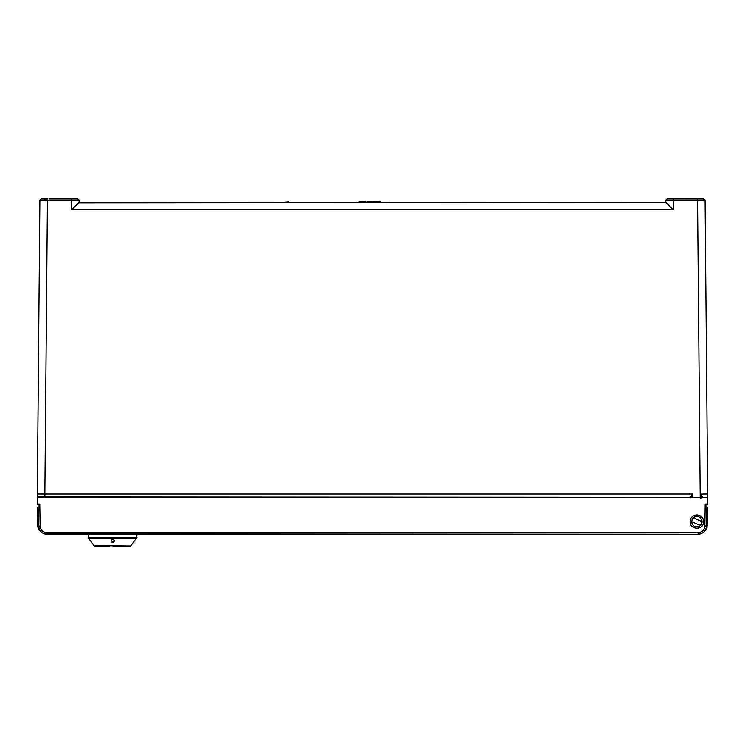 <?xml version="1.0" encoding="UTF-8"?>
<svg xmlns="http://www.w3.org/2000/svg" width="745" height="745" viewBox="0 0 745 745"><rect width="100%" height="100%" fill="white"/><g stroke="black" fill="none" stroke-linecap="round" stroke-linejoin="round"><path stroke-width="1.12" d="M78.672 202.798L665.834 202.361L665.862 200.656A1.676 1.676 90.8 0 1 667.539 199.008L669.261 199.008L667.539 199.008A1.676 1.676 90.6 0 0 665.862 200.666A1.676 1.676 90.6 0 1 667.539 199.008L703.466 199.008L705.096 200.675L665.862 200.656A1.676 1.676 90.8 0 1 667.539 199.008M698.54 199.008L703.317 199.008L698.54 199.008M703.42 199.008L697.553 199.008L703.42 199.008A1.676 1.676 -74.6 0 1 705.087 200.489A1.676 1.676 -74.6 0 0 703.42 199.008A1.676 1.676 -90.7 0 1 705.096 200.675L707.61 488.934M696.007 199.008L671.077 199.008L697.553 199.008L700.207 497.381L37.306 496.98M702.963 494.093L707.657 494.056L707.685 497.381L705.096 200.675A1.676 1.676 -97.1 0 0 704.966 200.033M40.137 526.026L39.792 504.086L38.079 504.086L38.461 526.026L40.137 526.026A6.705 6.705 -0 0 0 46.842 532.61L698.139 532.61A6.705 6.705 0 0 0 704.845 526.026L705.198 504.086L707.731 504.086L707.694 497.381L37.287 497.381L44.868 497.381L44.868 494.084L37.325 494.056L37.297 497.381L41.99 497.381M668.144 204.614L670.388 206.877M77.731 199.036L75.72 199.008M41.683 199.008L46.684 199.008L41.683 199.008M39.913 200.424A1.676 1.676 90.4 0 1 39.979 200.144A1.676 1.676 90.4 0 0 39.913 200.424A1.676 1.676 74 0 1 41.562 199.008L41.645 199.008M673.247 209.773L673.406 199.008L667.576 199.008L665.862 200.656L665.834 202.361L673.247 209.773L71.734 209.773L79.147 202.361L79.119 200.666L71.576 200.656L71.576 199.008L77.443 199.008A1.676 1.676 -90.7 0 1 79.119 200.666L79.091 200.377M46.348 199.008L47.429 199.008L47.429 200.656L39.885 200.675L37.325 494.056L42.018 494.093M39.792 504.086L37.259 504.086L37.287 497.381L39.532 497.381M70.728 199.008L71.576 199.008M39.885 200.675L40.379 199.502L41.562 199.008A1.676 1.676 90.4 0 0 39.885 200.675C42.428 197.062 41.86 199.921 47.429 199.008L46.395 199.008M70.766 199.008L48.974 199.008M690.159 497.12L692.682 497.381L692.608 494.084L690.159 497.12L690.997 497.884L692.608 494.084L44.868 494.084L47.429 200.656L71.576 200.656L71.734 209.773M704.668 497.381L702.703 497.381A0.838 0.838 0 0 0 702.684 497.381A0.838 0.838 0 0 1 702.703 497.381L701.874 498.014L700.263 494.14L707.657 494.056M702.777 497.232L700.43 494.41M703.15 519.386A6.705 6.705 0 0 1 703.559 521.686C703.988 530.3 689.786 530.384 690.149 521.686C689.721 513.072 703.923 512.988 703.559 521.686A6.705 6.705 0 0 1 703.159 523.977M705.198 504.086L706.903 504.086L706.521 526.026C705.953 531.036 703.159 533.783 698.139 534.258L136.987 534.258L136.67 538.356L88.692 538.356L88.376 537.368L136.987 537.368L130.692 545.992L112.84 545.992L129.025 545.992M698.791 526.51L696.873 526.883M696.696 526.883L694.927 526.51M694.917 516.862L696.836 516.49M697.013 516.49L698.782 516.862M693.344 517.859L702.051 521.686L700.533 525.365M700.365 525.514L691.658 521.686L693.176 518.008M130.692 545.992L93.991 545.647L88.692 538.356L88.376 534.258L46.842 534.258C41.822 533.783 39.029 531.036 38.461 526.026L38.451 525.216L37.557 525.169L37.25 507.438L38.135 507.438L38.125 506.516M706.474 526.808L706.39 527.376M46.842 532.61L46.842 534.258L698.139 534.258L44.309 533.867M42.251 532.889L40.146 530.915L38.461 526.026C38.982 530.989 41.776 533.737 46.842 534.258M700.747 533.839L698.242 534.258M700.319 533.969L701.11 533.718M43.908 533.727L44.7 533.979M55.26 199.008L64.48 199.008L55.26 199.008M704.519 497.381L703.429 497.381M691.658 521.686A5.196 5.196 0 0 0 696.854 526.883A5.196 5.196 0 0 0 702.051 521.686A5.196 5.196 0 0 0 696.854 516.49A5.196 5.196 0 0 0 691.658 521.686M701.995 525.998A6.705 6.705 0 0 1 700.226 527.479M698.046 528.289A6.705 6.705 0 0 1 695.718 528.298M693.53 527.507A6.705 6.705 0 0 1 691.742 526.017M690.559 523.986A6.705 6.705 0 0 1 690.55 519.395M691.714 517.375A6.705 6.705 0 0 1 693.483 515.894M695.662 515.084A6.705 6.705 0 0 1 697.99 515.074M700.179 515.866A6.705 6.705 0 0 1 701.967 517.356M380.667 202.361L380.695 201.774L380.555 202.361M380.527 201.774L379.829 202.361M379.829 201.774L379.131 202.361M379.131 201.774L377.901 201.774L377.901 202.361M377.901 201.774L377.557 202.361M377.557 201.774L376.337 201.774L376.337 202.361M376.337 201.774L375.638 202.361M375.638 201.774L374.903 202.361M374.94 201.774L374.763 202.361M374.595 202.361L374.586 201.774L374.726 202.361M380.695 201.774L380.844 202.361M373.189 202.361L373.189 201.774L366.903 201.774L366.903 202.361M365.301 202.361L365.329 201.774L365.478 202.361M365.329 201.774L365.19 202.361M365.162 201.774L364.463 202.361M364.463 201.774L363.765 202.361M363.765 201.774L362.536 201.774L362.536 202.361M362.536 201.774L362.191 202.361M362.191 201.774L360.971 201.774L360.971 202.361M360.971 201.774L360.273 202.361M360.273 201.774L359.537 202.361M359.574 201.774L359.397 202.361M359.23 202.361L359.22 201.774L359.36 202.361M288.678 202.361L355.728 202.361M288.678 201.942L284.32 202.361M460.661 202.361L389.253 202.361M112.681 539.287C110.586 540.423 110.586 541.54 112.681 542.639C114.777 541.54 114.777 540.423 112.681 539.287M94.671 545.992L109.329 545.992M113.845 539.753L114.292 540.497M114.358 541.028L113.855 542.155M112.681 542.639L111.508 539.771M706.865 506.432L706.847 507.438L707.75 507.438L706.912 507.438L707.75 507.438L707.042 527.469M38.135 507.438L37.25 507.438L37.557 525.169A7.543 7.543 0 0 0 39.774 530.375A7.543 7.543 -30.1 0 1 37.557 525.169L37.557 525.169A7.543 7.543 -30.1 0 0 39.774 530.375A7.543 7.543 0 0 1 37.557 525.169L37.557 525.169M705.18 530.421L707.443 525.169L705.18 530.421L707.443 525.169L706.605 525.16A6.705 6.705 -0 0 1 706.521 526.11M701.278 518.986L701.231 524.471L701.278 518.986M77.461 199.008L77.443 199.008A1.676 1.676 -90.7 0 1 79.119 200.666M692.682 497.381L690.168 497.381M704.845 526.026L706.521 526.026L706.903 504.086M706.521 526.026C705.953 531.036 703.159 533.783 698.139 534.258L698.139 532.61M700.188 497.381L700.188 498.2M706.912 507.438L706.605 525.16M701.52 519.433L701.483 524.024M705.096 200.675L704.938 199.967M665.862 200.656L667.52 199.008L670.863 199.008M702.703 497.381L707.675 497.381M702.991 497.381L703.913 497.381M44.29 533.858L41.916 532.656M705.226 530.375L706.819 528.047"/></g></svg>
